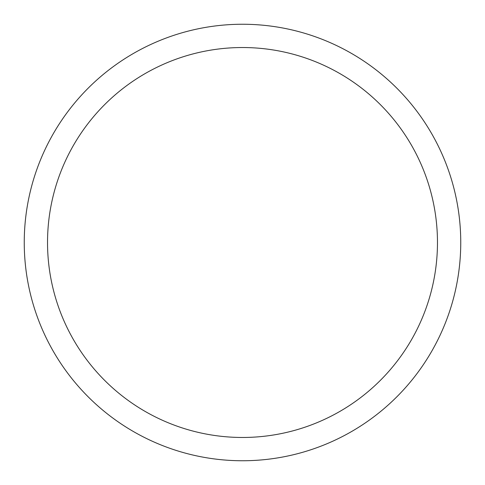 <?xml version="1.0" encoding="UTF-8"?>
<svg xmlns="http://www.w3.org/2000/svg" width="485" height="485" viewBox="0 0 485 485"><rect width="100%" height="100%" fill="white"/><g stroke="black" fill="none" stroke-linecap="round" stroke-linejoin="round"><path stroke-width="0.73" d="M460.75 242.5A218.25 218.25 0 0 0 242.5 24.25A218.25 218.25 0 0 0 24.25 242.5A218.25 218.25 0 0 0 242.5 460.75A218.25 218.25 0 0 0 460.75 242.5M437.47 242.5A194.97 194.97 0 0 0 242.5 47.53A194.97 194.97 0 0 0 47.53 242.5A194.97 194.97 0 0 0 242.5 437.47A194.97 194.97 0 0 0 437.47 242.5"/></g></svg>
